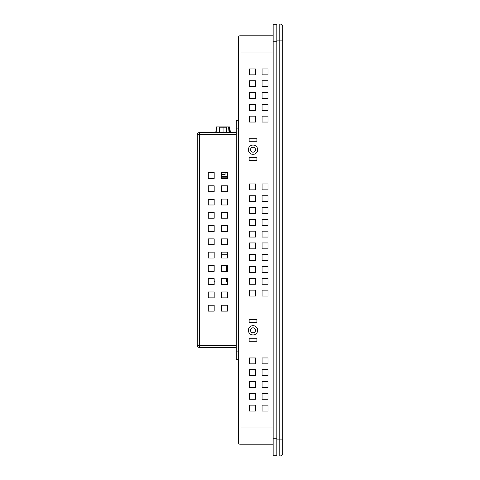 <?xml version="1.0" encoding="UTF-8"?>
<svg xmlns="http://www.w3.org/2000/svg" width="480" height="480" viewBox="0 0 480 480"><rect width="100%" height="100%" fill="white"/><g stroke="black" fill="none" stroke-linecap="round" stroke-linejoin="round"><path stroke-width="0.72" d="M282.738 26.946L282.738 453.054A2.946 2.946 0 0 1 279.786 456L279.786 24A2.946 2.946 0 0 1 282.738 26.946M282.738 453.054A2.946 2.946 0 0 1 279.786 456L276.84 456L276.84 24L279.786 24M276.84 455.706L273.15 455.772L273.15 24.228L276.84 24.294M253.026 325.662A4.644 4.644 0 0 0 248.382 330.306A4.644 4.644 0 0 0 253.026 334.95A4.644 4.644 0 0 0 257.67 330.306A4.644 4.644 0 0 0 253.026 325.662M253.026 327.798A2.508 2.508 0 0 0 250.518 330.306A2.508 2.508 0 0 0 253.026 332.814A2.508 2.508 0 0 0 255.534 330.306A2.508 2.508 0 0 0 253.026 327.798M253.026 145.05A4.644 4.644 0 0 0 248.382 149.694A4.644 4.644 0 0 0 253.026 154.338A4.644 4.644 0 0 0 257.67 149.694A4.644 4.644 0 0 0 253.026 145.05M253.026 147.186A2.508 2.508 0 0 0 250.518 149.694A2.508 2.508 0 0 0 253.026 152.202A2.508 2.508 0 0 0 255.534 149.694A2.508 2.508 0 0 0 253.026 147.186M267.99 363.852L262.092 363.852L262.092 357.954L267.99 357.954L267.99 363.852L262.092 363.852L262.092 357.954L267.99 357.954L267.99 363.852L262.092 363.852M267.99 375.648L262.092 375.648L262.092 369.75L267.99 369.75L267.99 375.648L262.092 375.648L262.092 369.75L267.99 369.75L267.99 375.648L262.092 375.648M267.99 387.438L262.092 387.438L262.092 381.54L267.99 381.54L267.99 387.438L262.092 387.438L262.092 381.54L267.99 381.54L267.99 387.438L262.092 387.438M267.99 399.234L262.092 399.234L262.092 393.336L267.99 393.336L267.99 399.234L262.092 399.234L262.092 393.336L267.99 393.336L267.99 399.234L262.092 399.234M267.99 411.03L262.092 411.03L262.092 405.132L267.99 405.132L267.99 411.03L262.092 411.03L262.092 405.132L267.99 405.132L267.99 411.03L262.092 411.03M255.462 363.852L249.564 363.852L249.564 357.954L255.462 357.954L255.462 363.852L249.564 363.852L249.564 357.954L255.462 357.954L255.462 363.852L249.564 363.852L249.564 357.954L255.462 357.954L255.462 363.852M255.462 375.648L249.564 375.648L249.564 369.75L255.462 369.75L255.462 375.648L249.564 375.648L249.564 369.75L255.462 369.75L255.462 375.648L249.564 375.648L249.564 369.75L255.462 369.75L255.462 375.648M255.462 387.438L249.564 387.438L249.564 381.54L255.462 381.54L255.462 387.438L249.564 387.438L249.564 381.54L255.462 381.54L255.462 387.438L249.564 387.438L249.564 381.54L255.462 381.54L255.462 387.438M267.99 189.87L262.092 189.87L262.092 183.972L267.99 183.972L267.99 189.87L262.092 189.87L262.092 183.972L267.99 183.972L267.99 189.87L262.092 189.87M255.462 189.87L249.564 189.87L249.564 183.972L255.462 183.972L255.462 189.87L249.564 189.87L249.564 183.972L255.462 183.972L255.462 189.87L249.564 189.87L249.564 183.972L255.462 183.972L255.462 189.87M267.99 201.666L262.092 201.666L262.092 195.768L267.99 195.768L267.99 201.666L262.092 201.666L262.092 195.768L267.99 195.768L267.99 201.666L262.092 201.666M255.462 201.666L249.564 201.666L249.564 195.768L255.462 195.768L255.462 201.666L249.564 201.666L249.564 195.768L255.462 195.768L255.462 201.666L249.564 201.666L249.564 195.768L255.462 195.768L255.462 201.666M267.99 213.462L262.092 213.462L262.092 207.564L267.99 207.564L267.99 213.462L262.092 213.462L262.092 207.564L267.99 207.564L267.99 213.462L262.092 213.462M255.462 213.462L249.564 213.462L249.564 207.564L255.462 207.564L255.462 213.462L249.564 213.462L249.564 207.564L255.462 207.564L255.462 213.462L249.564 213.462L249.564 207.564L255.462 207.564L255.462 213.462M267.99 225.258L262.092 225.258L262.092 219.36L267.99 219.36L267.99 225.258L262.092 225.258L262.092 219.36L267.99 219.36L267.99 225.258L262.092 225.258M255.462 225.258L249.564 225.258L249.564 219.36L255.462 219.36L255.462 225.258L249.564 225.258L249.564 219.36L255.462 219.36L255.462 225.258L249.564 225.258L249.564 219.36L255.462 219.36L255.462 225.258M267.99 237.054L262.092 237.054L262.092 231.156L267.99 231.156L267.99 237.054L262.092 237.054L262.092 231.156L267.99 231.156L267.99 237.054L262.092 237.054M255.462 237.054L249.564 237.054L249.564 231.156L255.462 231.156L255.462 237.054L249.564 237.054L249.564 231.156L255.462 231.156L255.462 237.054L249.564 237.054L249.564 231.156L255.462 231.156L255.462 237.054M267.99 248.844L262.092 248.844L262.092 242.946L267.99 242.946L267.99 248.844L262.092 248.844L262.092 242.946L267.99 242.946L267.99 248.844L262.092 248.844M255.462 248.844L249.564 248.844L249.564 242.946L255.462 242.946L255.462 248.844L249.564 248.844L249.564 242.946L255.462 242.946L255.462 248.844L249.564 248.844L249.564 242.946L255.462 242.946L255.462 248.844M267.99 260.64L262.092 260.64L262.092 254.742L267.99 254.742L267.99 260.64L262.092 260.64L262.092 254.742L267.99 254.742L267.99 260.64L262.092 260.64M255.462 260.64L249.564 260.64L249.564 254.742L255.462 254.742L255.462 260.64L249.564 260.64L249.564 254.742L255.462 254.742L255.462 260.64L249.564 260.64L249.564 254.742L255.462 254.742L255.462 260.64M267.99 272.436L262.092 272.436L262.092 266.538L267.99 266.538L267.99 272.436L262.092 272.436L262.092 266.538L267.99 266.538L267.99 272.436L262.092 272.436M255.462 272.436L249.564 272.436L249.564 266.538L255.462 266.538L255.462 272.436L249.564 272.436L249.564 266.538L255.462 266.538L255.462 272.436L249.564 272.436L249.564 266.538L255.462 266.538L255.462 272.436M267.99 284.232L262.092 284.232L262.092 278.334L267.99 278.334L267.99 284.232L262.092 284.232L262.092 278.334L267.99 278.334L267.99 284.232L262.092 284.232M255.462 284.232L249.564 284.232L249.564 278.334L255.462 278.334L255.462 284.232L249.564 284.232L249.564 278.334L255.462 278.334L255.462 284.232L249.564 284.232L249.564 278.334L255.462 278.334L255.462 284.232M267.99 74.868L262.092 74.868L262.092 68.97L267.99 68.97L267.99 74.868L262.092 74.868L262.092 68.97L267.99 68.97L267.99 74.868L262.092 74.868M267.99 86.664L262.092 86.664L262.092 80.766L267.99 80.766L267.99 86.664L262.092 86.664L262.092 80.766L267.99 80.766L267.99 86.664L262.092 86.664M267.99 98.46L262.092 98.46L262.092 92.562L267.99 92.562L267.99 98.46L262.092 98.46L262.092 92.562L267.99 92.562L267.99 98.46L262.092 98.46M267.99 110.25L262.092 110.25L262.092 104.352L267.99 104.352L267.99 110.25L262.092 110.25L262.092 104.352L267.99 104.352L267.99 110.25L262.092 110.25M267.99 122.046L262.092 122.046L262.092 116.148L267.99 116.148L267.99 122.046L262.092 122.046L262.092 116.148L267.99 116.148L267.99 122.046L262.092 122.046M255.462 74.868L249.564 74.868L249.564 68.97L255.462 68.97L255.462 74.868L249.564 74.868L249.564 68.97L255.462 68.97L255.462 74.868L249.564 74.868L249.564 68.97L255.462 68.97L255.462 74.868M255.462 86.664L249.564 86.664L249.564 80.766L255.462 80.766L255.462 86.664L249.564 86.664L249.564 80.766L255.462 80.766L255.462 86.664L249.564 86.664L249.564 80.766L255.462 80.766L255.462 86.664M255.462 98.46L249.564 98.46L249.564 92.562L255.462 92.562L255.462 98.46L249.564 98.46L249.564 92.562L255.462 92.562L255.462 98.46L249.564 98.46L249.564 92.562L255.462 92.562L255.462 98.46M262.092 357.954L267.99 357.954M262.092 369.75L267.99 369.75M262.092 381.54L267.99 381.54M262.092 393.336L267.99 393.336M262.092 405.132L267.99 405.132M262.092 183.972L267.99 183.972M262.092 195.768L267.99 195.768M262.092 207.564L267.99 207.564M262.092 219.36L267.99 219.36M262.092 231.156L267.99 231.156M262.092 242.946L267.99 242.946M262.092 254.742L267.99 254.742M262.092 266.538L267.99 266.538M262.092 278.334L267.99 278.334M262.092 68.97L267.99 68.97M262.092 80.766L267.99 80.766M262.092 92.562L267.99 92.562M262.092 104.352L267.99 104.352M262.092 116.148L267.99 116.148M249.564 122.046L249.564 116.148L255.462 116.148L255.462 122.046L249.564 122.046L249.564 116.148L255.462 116.148L255.462 122.046L249.564 122.046L249.564 116.148L255.462 116.148L255.462 122.046L249.564 122.046M249.564 296.028L249.564 290.13L255.462 290.13L255.462 296.028L249.564 296.028L249.564 290.13L255.462 290.13L255.462 296.028L249.564 296.028L249.564 290.13L255.462 290.13L255.462 296.028L249.564 296.028M249.564 411.03L249.564 405.132L255.462 405.132L255.462 411.03L249.564 411.03L249.564 405.132L255.462 405.132L255.462 411.03L249.564 411.03L249.564 405.132L255.462 405.132L255.462 411.03L249.564 411.03M249.12 160.602L249.12 157.656L256.932 157.656L256.932 160.602L249.12 160.602L249.12 157.656L256.932 157.656L256.932 160.602L249.12 160.602L249.12 157.656L256.932 157.656L256.932 160.602L249.12 160.602M256.932 141.732L249.12 141.732L249.12 138.78L256.932 138.78L256.932 141.732L249.12 141.732L249.12 138.78L256.932 138.78L256.932 141.732L249.12 141.732L249.12 138.78L256.932 138.78L256.932 141.732M256.932 322.344L249.12 322.344L249.12 319.398L256.932 319.398L256.932 322.344L249.12 322.344L249.12 319.398L256.932 319.398L256.932 322.344L249.12 322.344L249.12 319.398L256.932 319.398L256.932 322.344M249.12 341.22L249.12 338.268L256.932 338.268L256.932 341.22L249.12 341.22L249.12 338.268L256.932 338.268L256.932 341.22L249.12 341.22L249.12 338.268L256.932 338.268L256.932 341.22L249.12 341.22M249.564 110.25L249.564 104.352L255.462 104.352L255.462 110.25L249.564 110.25L249.564 104.352L255.462 104.352L255.462 110.25L249.564 110.25L249.564 104.352L255.462 104.352L255.462 110.25L249.564 110.25M262.092 290.13L267.99 290.13L267.99 296.028L262.092 296.028L262.092 290.13L267.99 290.13L267.99 296.028L262.092 296.028L262.092 290.13L267.99 290.13M249.564 399.234L249.564 393.336L255.462 393.336L255.462 399.234L249.564 399.234L249.564 393.336L255.462 393.336L255.462 399.234L249.564 399.234L249.564 393.336L255.462 393.336L255.462 399.234L249.564 399.234M273.15 444.204L239.976 444.204A1.476 1.476 0 0 1 238.506 442.728L238.506 37.272A1.476 1.476 0 0 1 239.976 35.796L273.15 35.796M267.99 296.028L262.092 296.028M239.976 444.204A1.476 1.476 0 0 1 238.506 442.728A1.476 1.476 0 0 0 239.976 444.204L239.976 427.986L273.15 427.986M273.15 52.014L238.506 52.014L238.506 37.272A1.476 1.476 0 0 1 239.976 35.796L239.976 427.986L238.506 427.986M221.55 178.434L227.448 178.434L221.55 178.434L221.55 172.536L227.448 172.536L227.448 178.434L227.448 177.834L227.448 178.434L221.55 178.434L221.55 177.834L227.448 177.834M221.55 191.706L227.448 191.706L221.55 191.706L221.55 185.808L227.448 185.808L221.55 185.808L227.448 185.808L227.448 191.706L227.448 185.808L227.448 191.706L221.55 191.706L221.55 185.808M221.55 204.978L227.448 204.978L221.55 204.978L221.55 199.08L227.448 199.08L221.55 199.08L227.448 199.08L227.448 204.978L227.448 199.08L227.448 204.978L221.55 204.978L221.55 199.08M208.278 204.978L214.176 204.978L208.278 204.978L208.278 199.08L214.176 199.08L208.278 199.08L214.176 199.08L214.176 204.978L214.176 199.08L214.176 204.978L208.278 204.978L208.278 199.08M221.55 218.244L227.448 218.244L221.55 218.244L221.55 212.346L227.448 212.346L221.55 212.346L227.448 212.346L227.448 218.244L227.448 212.346L227.448 218.244L221.55 218.244L221.55 212.346M208.278 218.244L214.176 218.244L208.278 218.244L208.278 212.346L214.176 212.346L208.278 212.346L214.176 212.346L214.176 218.244L214.176 212.346L214.176 218.244L208.278 218.244L208.278 212.346M221.55 231.516L227.448 231.516L221.55 231.516L221.55 225.618L227.448 225.618L221.55 225.618L227.448 225.618L227.448 231.516L227.448 225.618L227.448 231.516L221.55 231.516L221.55 225.618M208.278 231.516L214.176 231.516L208.278 231.516L208.278 225.618L214.176 225.618L208.278 225.618L214.176 225.618L214.176 231.516L214.176 225.618L214.176 231.516L208.278 231.516L208.278 225.618M221.55 244.782L227.448 244.782L221.55 244.782L221.55 238.884L227.448 238.884L221.55 238.884L227.448 238.884L227.448 244.782L227.448 238.884L227.448 244.782L221.55 244.782L221.55 238.884M208.278 244.782L214.176 244.782L208.278 244.782L208.278 238.884L214.176 238.884L208.278 238.884L214.176 238.884L214.176 244.782L214.176 238.884L214.176 244.782L208.278 244.782L208.278 238.884M226.56 258.054L227.448 257.862M227.448 252.156L221.55 252.156L227.448 252.156L227.448 258.054L221.55 258.054L221.55 252.156L227.448 252.156M208.278 258.054L214.176 258.054L208.278 258.054L208.278 252.156L214.176 252.156L208.278 252.156L214.176 252.156L214.176 258.054L214.176 252.156L214.176 258.054L208.278 258.054L208.278 252.156M227.448 265.428L226.56 265.428L227.448 265.428L227.448 271.326L221.55 271.326L221.55 265.428L227.448 265.428M208.278 271.326L214.026 271.326L208.278 271.326L208.278 265.428L214.176 265.428L214.176 271.326L208.278 271.326L208.278 265.428M208.278 284.592L214.176 284.592L208.278 284.592L208.278 278.694L214.176 278.694L214.176 284.592L214.176 281.448L214.176 284.592L208.278 284.592L208.278 278.694M221.55 297.864L227.448 297.864L221.55 297.864L221.55 291.966L227.448 291.966L221.55 291.966L227.448 291.966L227.448 297.864L227.448 291.966L227.448 297.864L221.55 297.864L221.55 291.966M208.278 297.864L214.176 297.864L208.278 297.864L208.278 291.966L214.176 291.966L208.278 291.966L214.176 291.966L214.176 297.864L214.176 291.966L214.176 297.864L208.278 297.864L208.278 291.966M208.278 172.536L214.176 172.536L214.176 178.434L208.278 178.434L208.278 172.536M208.278 185.808L214.176 185.808L214.176 191.706L208.278 191.706L208.278 185.808M221.55 278.694L227.448 278.694L227.448 284.592L221.55 284.592L221.55 278.694M236.292 347.448L199.434 347.448A2.214 2.214 0 0 1 197.22 345.234L197.22 134.766A2.214 2.214 0 0 1 199.434 132.552L236.292 132.552M214.176 311.13L208.278 311.13L208.278 305.232L214.176 305.232L214.176 311.13L214.176 305.232L208.278 305.232L214.176 305.232L214.176 311.13L208.278 311.13L214.176 311.13M227.448 311.13L221.55 311.13L221.55 305.232L227.448 305.232L227.448 311.13L227.448 305.232L221.55 305.232L227.448 305.232L227.448 311.13L221.55 311.13L227.448 311.13M221.55 311.13L221.55 305.232M208.278 311.13L208.278 305.232M221.55 254.79L227.448 254.79L221.55 254.79L221.55 252.156M238.506 359.244L236.292 359.244L236.292 120.756L238.506 120.756M208.278 199.344L214.176 199.344L208.278 199.344M215.802 132.552L216.3 126.918L228.588 126.918L229.08 132.552L228.588 126.918L229.818 126.918L230.316 132.552M216.6 126.918L216.108 132.552M226.59 132.552L226.59 127.212L223.05 127.212L223.05 132.552M223.05 127.212L219.516 127.212L219.516 132.552M229.722 132.552L229.23 126.918M228.588 126.918L229.818 126.918M227.448 267.426L226.56 267.426M225.084 172.536L225.084 174.666L221.55 174.666M221.55 176.514L227.448 176.514L227.448 172.536M214.026 278.694L214.026 281.448L214.764 281.448M214.026 265.428L214.026 271.326M226.56 265.428L226.56 271.326M226.56 278.694L226.56 281.79L227.448 281.79M282.738 33.288L282.78 439.782L282.738 33.288M282.738 446.712L282.78 439.782L282.738 446.712M282.78 316.002C282.78 310.5 282.78 310.5 282.78 316.002L282.78 316.8L282.78 316.002M282.78 316.8L282.78 310.404L282.78 316.8M282.78 317.37L282.78 314.274L282.78 317.37M282.78 289.584L282.78 288.186L282.78 289.584M282.78 289.164L282.78 287.772L282.78 289.164M282.78 287.178L282.78 285.786L282.78 287.178M282.78 285.414L282.78 285.786L282.78 285.414M282.78 285.372L282.78 286.764L282.78 285.372M282.78 284.79L282.78 286.764L282.78 284.79M282.78 290.16L282.78 288.186L282.78 290.16M282.78 257.934L282.78 260.718L282.78 257.934M282.78 261.156L282.78 259.998L282.78 261.156M282.78 264.054L282.78 261.99L282.78 264.054M282.78 408.45L282.78 71.55L282.78 408.45M282.78 44.19L282.78 52.398L282.78 44.19M282.78 44.754L282.78 49.212L282.78 44.754M282.738 439.116L276.84 439.116M282.738 40.884L276.84 40.884M276.84 41.25L273.15 41.25M273.15 438.75L276.84 438.75M238.506 37.272A1.476 1.476 0 0 1 239.976 35.796M236.292 134.766L199.434 134.766L199.434 347.448A2.214 2.214 0 0 1 197.22 345.234L236.292 345.234M199.434 132.552L199.434 134.766L197.22 134.766M238.506 128.13L236.292 128.13M236.292 351.87L238.506 351.87"/></g></svg>
